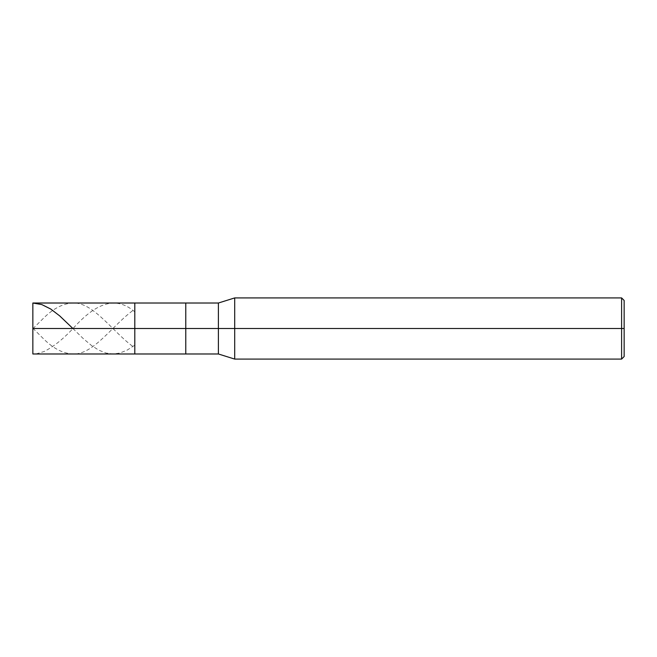 <?xml version="1.0" encoding="UTF-8"?>
<svg xmlns="http://www.w3.org/2000/svg" width="657" height="657" viewBox="0 0 657 657"><rect width="100%" height="100%" fill="white"/><g stroke="black" fill="none" stroke-linecap="round" stroke-linejoin="round"><path stroke-width="0.49" stroke-dasharray="3.29 2.46" d="M134.8 328.5L134.8 303.017L134.8 353.983L134.8 328.5L32.85 328.5L32.85 353.983L32.85 303.017L32.85 328.5L134.8 328.5L134.8 303.017L134.8 353.983L134.8 303.017L134.8 328.5L185.775 328.5L185.775 353.983L185.775 328.5L134.8 328.5M624.15 328.5L624.15 300.463L624.15 356.537L624.15 328.5L621.604 328.5L621.604 359.083L621.604 328.5L234.705 328.5L234.705 359.083L234.705 328.5L218.395 328.5L218.395 353.983L218.395 328.5L185.775 328.5L185.775 353.983L185.775 303.017L185.775 328.5L185.775 303.017L185.775 328.5L218.395 328.5L218.395 353.983L218.395 303.017L218.395 328.5L218.395 303.017L218.395 328.5L234.705 328.5L234.705 359.083L234.705 297.917L234.705 328.5L234.705 297.917L234.705 328.5L621.604 328.5L621.604 359.083L621.604 297.917L621.604 328.5L621.604 297.917L621.604 328.5L624.15 328.5L624.15 300.463L624.15 328.5M72.886 328.5L83.283 338.61L91.413 345.442L98.739 350.14L106.056 353.072L113.382 353.983L119.886 353.039L127.203 350.091L134.529 345.36M32.85 328.245L44.241 339.513C54.268 349.253 64.304 354.066 74.331 353.942C94.394 353.877 114.466 322.989 134.529 309.39M32.85 328.5L32.85 353.983L36.915 353.663L44.241 351.487C54.268 346.255 64.304 338.109 74.331 327.055C94.394 305.135 114.466 294.443 134.529 311.64M32.85 328.755L44.241 317.487C54.268 307.747 64.304 302.934 74.331 303.058C94.394 303.123 114.466 334.011 134.529 347.61"/><path stroke-width="0.99" d="M32.85 328.5L32.85 353.983L32.85 328.5L134.8 328.5L134.8 353.983L134.8 303.017L134.8 328.5L32.85 328.5L32.85 303.017L32.85 328.5L32.85 303.017L32.85 328.5L32.85 303.017L41.802 304.569L50.745 309.045L59.697 315.886L72.886 328.5M134.8 328.5L134.8 353.983L134.8 328.5L185.775 328.5L185.775 353.983L185.775 328.5L185.775 353.983L185.775 328.5L218.395 328.5L218.395 353.983L218.395 328.5L218.395 353.983L218.395 328.5L234.705 328.5L234.705 359.083L234.705 328.5L234.705 359.083L234.705 328.5L621.604 328.5L621.604 359.083L621.604 328.5L621.604 359.083L621.604 328.5L624.15 328.5L624.15 356.537L624.15 300.463L624.15 328.5L621.604 328.5L621.604 297.917L621.604 328.5L234.705 328.5L234.705 297.917L234.705 328.5L218.395 328.5L218.395 303.017L218.395 328.5L185.775 328.5L185.775 303.017L185.775 328.5L134.8 328.5L134.8 303.017L134.8 328.5M185.775 328.5L185.775 303.017L185.775 328.5M218.395 328.5L218.395 303.017L218.395 328.5M234.705 328.5L234.705 297.917L234.705 328.5M621.604 328.5L621.604 297.917L621.604 328.5M32.85 353.983L218.395 353.983L234.705 359.083L621.604 359.083L624.15 356.537M32.85 303.017L218.395 303.017L234.705 297.917L621.604 297.917L624.15 300.463"/></g></svg>
